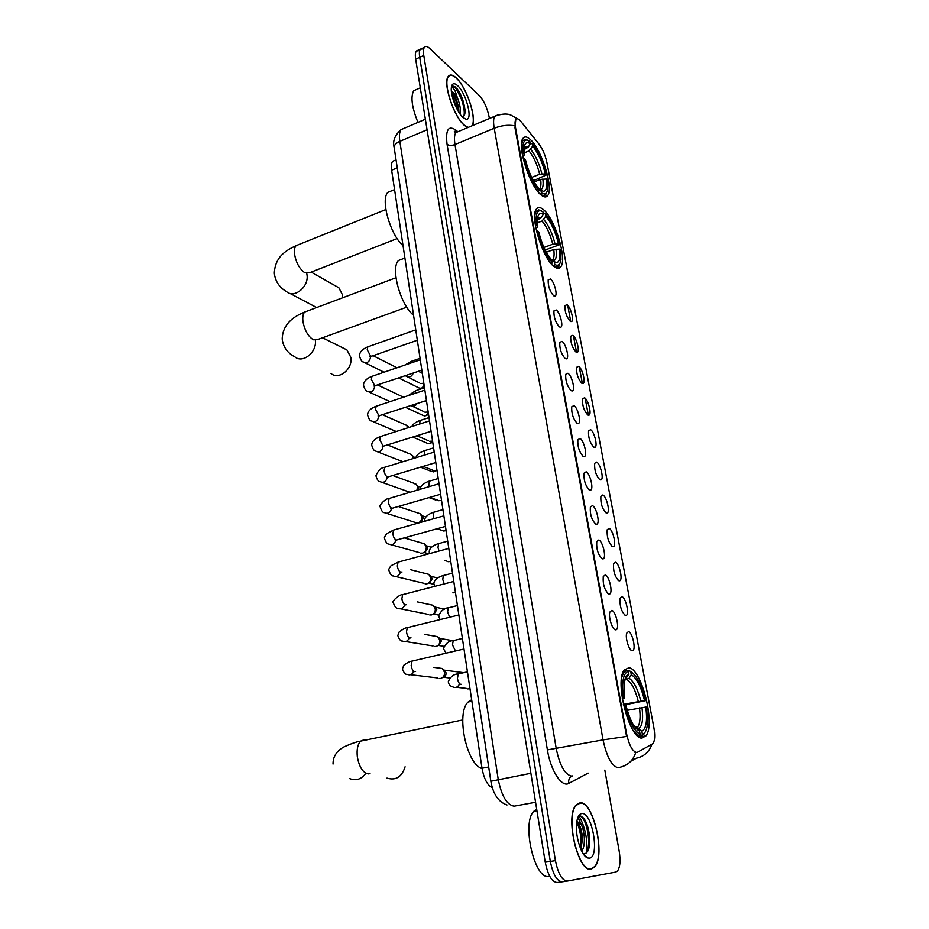 <?xml version="1.0" encoding="UTF-8"?>
<svg xmlns="http://www.w3.org/2000/svg" width="929" height="929" viewBox="0 0 929 929"><rect width="100%" height="100%" fill="white"/><g stroke="black" fill="none" stroke-linecap="round" stroke-linejoin="round"><path stroke-width="1.39" d="M554.137 266.635C557.075 268.899 559.316 268.945 560.849 266.762C567.213 259.086 554.985 218.768 543.535 209.699C540.376 207.016 537.972 206.83 536.3 209.153C529.716 216.666 542.826 258.854 554.137 266.635M540.736 194.695C543.871 197.401 546.217 197.656 547.773 195.462C553.707 188.308 541.746 149.662 530.482 139.675C527.138 136.528 524.618 136.122 522.934 138.456C516.791 145.47 529.611 185.893 540.736 194.695M641.985 738.09L646.027 735.814C655.665 724.155 641.544 668.497 628.875 667.765L624.265 669.995C614.359 681.166 629.444 739.414 641.985 738.09M628.468 631.592C632.359 632.068 636.295 649.777 632.695 650.683L632.057 650.73C629.014 650.509 625.101 637.7 626.692 633.183L628.468 631.592M621.907 596.65C625.774 597.37 629.676 614.58 626.169 615.474L625.449 615.509C621.373 611.712 619.597 605.94 620.084 598.183L621.907 596.65M615.451 562.254C619.283 563.183 623.15 579.928 619.724 580.811L618.935 580.811C614.905 576.944 613.117 571.242 613.581 563.717L615.451 562.254M609.087 528.357C612.885 529.507 616.728 545.811 613.395 546.67L612.525 546.647C608.53 542.699 606.753 537.067 607.183 529.762L609.087 528.357M602.828 494.983C606.591 496.33 610.399 512.204 607.148 513.052L606.207 512.994C602.247 508.964 600.471 503.402 600.877 496.307L602.828 494.983M596.65 462.096C600.389 463.629 604.164 479.109 600.993 479.933L599.983 479.84C596.058 475.741 594.293 470.248 594.665 463.339L596.65 462.096M590.565 429.697C594.27 431.404 598.021 446.512 594.932 447.313L593.852 447.186C589.961 443.017 588.196 437.571 588.545 430.859L590.565 429.697M584.573 397.775C588.254 399.656 591.97 414.392 588.951 415.17L587.813 415.008C583.958 410.757 582.193 405.381 582.518 398.855L584.573 397.775M578.674 366.305C582.309 368.348 586.002 382.748 583.064 383.503L581.856 383.294C578.047 378.986 576.282 373.655 576.572 367.303L578.674 366.305M572.845 335.299C576.468 337.494 580.114 351.557 577.257 352.3L575.992 352.033C572.206 347.667 570.452 342.395 570.72 336.205L572.845 335.299M567.108 304.735C570.696 307.069 574.319 320.83 571.532 321.55L570.209 321.237C566.458 316.801 564.704 311.575 564.96 305.548L567.108 304.735M611.781 610.399C615.846 611.038 619.829 628.84 616.113 629.792L615.381 629.839C612.223 629.49 608.251 616.705 609.854 612.083L611.781 610.399M605.232 574.935C609.25 575.806 613.198 593.108 609.587 594.049L608.762 594.072C604.582 590.205 602.747 584.364 603.258 576.549L605.232 574.935M598.775 540.028C602.758 541.119 606.683 557.946 603.153 558.875L602.259 558.863C598.113 554.903 596.279 549.144 596.755 541.561L598.775 540.028M592.412 505.643C596.36 506.955 600.25 523.329 596.824 524.235L595.849 524.2C591.738 520.159 589.915 514.457 590.356 507.095L592.412 505.643M586.153 471.793C590.066 473.302 593.933 489.246 590.577 490.14L589.532 490.059C585.467 485.937 583.644 480.305 584.051 473.163L586.153 471.793M579.986 438.453C583.865 440.149 587.697 455.698 584.434 456.557L583.319 456.441C579.29 452.249 577.466 446.675 577.85 439.731L579.986 438.453M573.913 405.613C577.757 407.494 581.554 422.649 578.384 423.496L577.199 423.334C573.205 419.06 571.393 413.556 571.741 406.797L573.913 405.613M567.933 373.261C571.741 375.304 575.515 390.11 572.427 390.923L571.161 390.714C567.213 386.371 565.401 380.925 565.715 374.352L567.933 373.261M562.045 341.384C565.819 343.591 569.558 358.048 566.551 358.838L565.227 358.582C561.302 354.181 559.49 348.781 559.792 342.383L562.045 341.384M556.239 309.972C559.978 312.341 563.682 326.474 560.756 327.24L559.363 326.927C555.484 322.456 553.684 317.103 553.951 310.89L556.239 309.972M550.514 279.025C554.218 281.533 557.899 295.352 555.054 296.096L553.603 295.736C549.747 291.195 547.947 285.9 548.191 279.838L550.514 279.025M637.538 752.223L636.47 752.467C632.324 751.236 629.003 744.942 626.518 733.573L515.514 127.645C514.817 123.662 514.91 120.944 515.792 119.504C516.907 118.029 518.637 118.726 520.983 121.571L539.192 144.355C542.78 149.255 545.369 155.398 546.96 162.784L653.807 727.21C655.154 734.978 654.922 740.425 653.11 743.537L637.538 752.223M492.335 787.792C487.435 785.411 483.997 778.885 482.012 768.237L391.632 170.193C391.028 165.931 391.364 162.97 392.642 161.298L394.999 160.311M591.308 869.103L594.688 866.966C605.871 855.319 593.19 800.473 579.998 802.83L576.085 805.048C564.693 816.219 578.152 873.33 591.308 869.103M472.327 125.67C476.891 117.937 466.509 86.978 456.255 77.908C452.771 74.68 450.124 74.169 448.335 76.352C442.459 82.484 453.689 116.752 464.349 125.357L467.81 127.575M619.411 767.435L618.029 767.737C611.688 766.065 606.695 756.775 603.037 739.879L626.576 736.442L514.991 127.865L515.758 119.504M636.423 752.478L634.96 752.339M423.74 48.761L420.361 49.179C419.316 50.665 419.107 53.383 419.711 57.319L550.328 861.427C553.034 874.619 557.028 881.4 562.335 881.784C557.028 881.4 553.034 874.619 550.328 861.427L419.711 57.319C419.107 53.383 419.316 50.665 420.361 49.179L424.39 47.333C423.369 48.831 423.159 51.536 423.775 55.473L555.437 860.649C558.155 873.864 562.138 880.669 567.422 881.052L615.73 872.087L617.553 870.926C620.119 867.129 620.665 860.521 619.178 851.115L604.825 770.106M567.7 305.269L570.754 321.539M573.437 335.81L576.537 352.312M579.255 366.792L582.402 383.538M585.165 398.227L588.359 415.228M489.397 118.506L489.037 116.497C487.11 107.613 483.87 100.646 479.318 95.606L429.767 48.459C427.386 46.241 425.587 45.869 424.39 47.333M579.615 816.138C585.514 815.523 591.912 841.848 586.791 852.625C587.616 839.108 585.084 827.007 579.197 816.324M419.711 50.572L416.331 51.014C415.286 52.5 415.066 55.217 415.669 59.142L545.242 862.193C547.924 875.362 551.931 882.144 557.272 882.515L562.08 881.818M580.056 803.167L576.189 805.362C564.913 816.428 578.233 872.935 591.25 868.754L594.595 866.641C605.662 855.121 593.108 800.821 580.056 803.167M536.695 809.24L533.885 811.238C521.297 822.757 534.732 880.82 549.085 876.349M577.513 818.542L578.581 818.716L581.252 824.557L576.932 821.341M581.252 824.557C584.771 830.99 585.793 846.389 581.67 851.034M576.793 821.724L578.024 822.78C580.555 826.113 582.042 831.548 582.46 839.073L580.892 849.42M582.936 853.658L584.271 853.89C588.057 853.054 589.88 848.165 589.752 839.224C589.172 829.911 587.128 822.873 583.644 818.124L580.741 815.999L577.977 817.346M589.439 858.117C600.111 857.339 592.191 811.679 581.833 813.56C579.441 813.862 577.792 816.417 576.874 821.236C574.319 833.661 581.24 856.689 587.918 857.99L589.439 858.117M576.735 822.142C580.358 829.911 581.635 838.736 580.555 848.63M584.805 819.819C587.581 824.766 589.172 831.409 589.578 839.758L589.183 847.225M578.128 822.908C580.335 827.634 581.6 833.534 581.949 840.606L581.206 850.093M471.99 125.81C477.007 118.796 466.66 87.291 456.29 78.141C452.841 74.959 450.228 74.448 448.463 76.619C442.645 82.681 453.747 116.59 464.314 125.113L468.146 127.436M416.993 89.265L413.73 90.705C410.444 96.779 411.861 107.334 417.957 122.384M462.503 117.019C464.477 116.497 465.29 113.965 464.93 109.425C463.745 100.994 461.016 93.934 456.743 88.232L451.773 86.629L454.862 90.241L457.707 98.648L453.491 92.598L451.378 91.344M457.707 98.648C460.087 104.663 460.877 109.819 460.076 114.104M451.436 91.832L452.632 92.97C455.779 97.115 457.846 102.747 458.821 109.889L458.868 112.304M463.014 117.507L466.114 119.202C473.302 120.724 466.253 93.121 457.567 85.607C454.06 82.542 451.982 83.238 451.343 87.674C450.321 95.222 457.138 112.595 463.014 117.507M452.26 86.269C456.209 84.016 466.486 107.056 463.85 116.218M451.796 94.235L457.521 110.017M456.743 88.232C460.97 93.98 463.699 101.331 464.895 110.272L464.988 112.397M451.471 92.18C455.105 97.742 457.486 104.303 458.612 111.898M627.899 670.901L629.27 670.61L630.733 671.667C636.795 675.36 641.742 685.021 645.585 700.663L644.552 700.547C641.103 686.67 636.679 678.054 631.302 674.686L629.084 678.263L624.718 680.191M623.371 704.368L644.552 700.547M645.783 707.062L646.816 707.178L647.281 725.642C646.456 730.705 644.842 733.608 642.427 734.34L641.846 731.239C646.224 728.893 647.536 720.834 645.783 707.062L627.272 710.325M635.831 728.208L637.828 728.348L641.846 731.239M471.653 699.723L468.17 701.999C455.814 712.729 466.486 764.567 482.058 768.55M645.585 700.663L625.124 704.774M622.221 698.109L623.498 697.969C621.582 681.909 623.208 673.014 628.399 671.261L626.924 670.204L623.754 672.341L621.687 677.531M642.427 734.34L641.44 735.931L644.111 733.91L645.005 732.354M641.44 735.931L638.316 736.523M628.399 671.261L628.956 674.303C626.634 674.779 625.078 677.485 624.276 682.42L624.613 698.097L623.498 697.969M631.302 674.686L630.733 671.667M624.613 698.097L622.36 698.991M624.962 679.262L628.956 674.303M637.747 736.058L639.106 735.803L640.104 734.212C633.926 731.007 628.805 721.183 624.741 704.728L623.487 704.879M633.59 731.123L639.106 735.803M624.741 704.728L625.856 704.856C629.49 719.371 634.042 728.115 639.524 731.088L640.104 734.212M386.975 778.084C395.8 780.743 401.839 776.969 405.09 766.785M331.038 373.504C338.806 380.391 352.95 368.987 350.86 357.398L346.923 349.908L343.207 348.061M543.198 213.403L545.311 213.751C551.489 220.963 556.25 231.286 559.595 244.722L558.515 243.816C555.507 231.878 551.257 222.67 545.764 216.202L542.037 221.044L537.392 222.786M543.976 247.439L552.778 244.211L558.515 243.816M559.513 249.111L560.593 250.017L560.977 259.493C560.28 264.672 558.213 266.344 554.776 264.521L554.311 262.013L556.25 262.64C559.525 262.326 560.605 257.821 559.513 249.111L553.777 249.506L546.357 252.212M403.476 258.587L398.46 260.503C390.319 268.191 400.434 304.944 413.556 315.268M559.595 244.722L545.184 249.971M541.502 210.918L538.762 209.896L536.033 211.417L534.686 215.551M554.776 264.521L553.893 266.008C556.099 267.273 557.806 267.041 559.003 265.311L559.85 263.476M537.38 219.801L541.352 217.456L543.326 214.111L542.873 211.649L540.202 210.628C536.614 210.906 535.418 215.865 536.59 225.503L535.394 225.492M543.326 214.111C540.086 212.195 538.135 213.705 537.473 218.652L537.752 226.479L536.59 225.503M545.764 216.202L545.311 213.751M537.752 226.479L535.998 228.789M552.012 260.77L554.311 262.013M551.489 264.045L552.349 262.593C546.031 255.58 541.108 245.035 537.589 230.961L536.474 230.961M537.589 230.961L538.75 231.925C541.897 244.373 546.275 253.756 551.884 260.074L552.349 262.593M342.476 297.826L342.395 294.702L338.864 287.781L335.822 286.051M530.192 143.461L532.247 143.74C538.437 151.415 543.163 161.809 546.438 174.919L545.346 173.909C542.397 162.25 538.181 152.983 532.689 146.108L529.031 150.916L524.304 152.82M531.667 177.404L539.703 174.246L545.346 173.909M546.31 179.03L547.402 180.04L547.762 188.552C547.088 193.662 544.963 195.078 541.398 192.802L540.945 190.375L543.326 191.304C546.322 191.037 547.309 186.95 546.31 179.03L540.655 179.367L534.07 181.945M392.328 190.526L387.869 192.349C380.275 199.596 390.25 234.689 403.035 245.697M546.438 174.919L534.767 180.121L533.06 180.133M527.777 140.244L525.222 139.315L522.69 140.72L521.471 144.599M541.398 192.802L540.527 194.277C542.908 195.891 544.719 195.81 545.95 194.045L546.763 192.198M524.153 149.592L528.299 147.107L530.25 143.786L529.809 141.405L526.65 140.024C523.375 140.233 522.272 144.738 523.341 153.506L522.156 153.482M530.25 143.786C526.882 141.463 524.885 142.729 524.246 147.595L524.513 154.597L523.341 153.506M532.689 146.108L532.247 143.74M524.513 154.597L522.841 157.082M538.704 189.237L540.945 190.375M538.17 191.978L538.959 190.631C532.631 183.118 527.753 172.504 524.316 158.778L523.224 158.754M524.316 158.778L525.477 159.858C528.555 172.004 532.898 181.445 538.506 188.204L538.959 190.631M438.987 668.056L442.239 668.485L444.561 672.166C444.747 675.406 443.47 677.485 440.729 678.425L439.231 678.484M443.957 669.948L446.048 672.805C446.175 675.139 445.258 676.637 443.296 677.311M434.667 636.144L437.71 636.679L439.893 640.22C440.067 643.414 438.802 645.492 436.096 646.456L434.447 646.503M439.51 638.269L441.391 640.987L438.651 645.469L443.888 646.329M430.406 604.698L433.228 605.302L435.283 608.716C435.457 611.863 434.203 613.941 431.52 614.928L429.732 614.963M435.109 607.032L436.793 609.61L434.075 614.069M426.19 573.692L428.792 574.354L430.742 577.641C430.917 580.753 429.662 582.808 427.003 583.818L425.099 583.853M430.742 576.212L432.252 578.651L429.57 583.098M422.01 543.117L424.425 543.825L426.26 546.984C426.434 550.061 425.192 552.105 422.556 553.138L420.523 553.161M426.423 545.811L427.781 548.11L424.901 552.592M417.887 512.971L420.094 513.702L421.836 516.745C422.01 519.775 420.779 521.819 418.155 522.876L416.018 522.888M422.138 515.816L423.369 517.987L420.976 522.307M413.8 483.231L416.726 484.926L417.481 486.901L416.935 490.245M417.911 486.215L418.979 489.641M409.759 453.886L412.464 455.57L413.219 458.531M413.719 456.998L414.508 458.136M405.752 424.948L408.714 427.526M401.781 396.393L403.43 397.206M469.981 688.656L467.798 688.923M455.465 592.597L452.864 592.865M450.762 561.464L448.033 561.72M446.117 530.749L443.272 531.005M441.542 500.452L438.593 500.696M437.025 470.562L433.982 470.806M432.566 441.078L429.442 441.31M428.164 411.977L424.959 412.221M423.833 383.271L420.547 383.503M626.518 733.573L625.891 733.701M488.689 766.982L482.012 768.237M397.264 167.847L391.632 170.193M588.127 773.114L568.792 783.402C561.801 787.804 550.572 770.524 547.39 749.889L447.07 144.355C449.067 145.644 451.703 145.714 454.989 144.552L556.262 748.797C559.746 765.438 564.832 774.542 571.544 776.098L572.798 775.878M447.07 144.355C445.363 129.421 448.498 124.8 456.453 130.501L457.474 131.453M458.682 131.407L455.849 132.592C454.362 134.775 454.072 138.758 454.989 144.552L494.216 128.237C493.218 122.384 493.404 118.389 494.762 116.253L497.387 115.138M620.328 767.18C627.981 765.275 633.114 760.421 635.715 752.606M514.771 125.798C508.163 124.637 501.312 125.45 494.216 128.237L603.037 739.879L547.39 749.889M630.814 761.234L636.446 758.169C643.936 756.566 649.069 752.037 651.821 744.605M423.775 55.473L415.669 59.142M555.437 860.649L545.242 862.193M567.154 881.087L562.335 881.784M568.792 783.402C568.2 779.907 569.326 777.434 572.171 775.994M404.069 128.341L401.049 129.642C399.424 131.837 399.017 135.727 399.842 141.347L498.211 779.28C501.544 795.967 506.851 804.932 514.12 806.175L535.568 802.261M530.9 773.288L490.86 781.231M507.013 804.967C498.455 802.029 493.067 794.086 490.837 781.126L394.14 147.386C394.21 145.052 396.102 143.031 399.842 141.347L427.061 129.758M425.366 119.202L401.049 129.642C394.79 135.251 392.491 141.162 394.14 147.386L394.244 148.106M463.664 103.316L455.187 86.885M370.021 773.602L368.43 773.915C362.902 772.916 359.198 767.168 357.317 756.67C356.585 749.389 357.711 744.199 360.696 741.098L364.098 739.763L365.666 740.076M365.875 773.265C361.416 779.28 356.039 781.068 349.768 778.63M638.269 701.36C635.343 689.841 631.627 682.618 627.098 679.691M636.086 728.162L637.863 726.71C640.104 723.122 640.638 716.84 639.489 707.886M626.727 677.891L625.101 678.844M640.755 700.977C637.7 688.865 633.81 681.305 629.084 678.263M638.467 728.719C642.276 726.583 643.449 719.499 641.974 707.492M406.763 307.151L318.299 339.306L313.363 339.782C308.022 336.368 304.538 330.19 302.924 321.283C302.436 316.94 303.017 313.851 304.666 312.039L307.58 310.936M315.337 340.374C317.01 352.346 302.622 363.796 294.83 356.829C290.649 354.762 283.403 349.641 282.184 338.946C282.788 321.225 298.186 314.861 304.666 312.039L395.975 277.725M552.778 244.211C550.223 234.236 546.647 226.513 542.037 221.044M551.965 260.526L552.906 259.644C554.102 257.763 554.392 254.383 553.777 249.506M541.352 217.456L537.624 217.595M555.019 243.804C552.349 233.353 548.598 225.259 543.79 219.546M552 260.712L553.01 260.921C555.925 260.677 556.924 256.729 556.006 249.111M539.598 218.965L537.508 218.373M397.159 238.579L309.996 272.569L304.863 272.801C299.568 269.05 296.119 262.837 294.528 254.163C294.075 250.156 294.598 247.323 296.096 245.651L298.697 244.606M306.802 273.707L307 274.856C309.055 286.771 294.179 298.859 286.55 291.613C282.37 289.291 275.483 283.844 274.322 273.207C275.054 256.961 285.598 250.575 296.096 245.651L385.86 209.524M539.703 174.246C537.194 164.503 533.641 156.722 529.031 150.916M538.959 189.365L539.888 188.529C540.957 186.834 541.212 183.779 540.655 179.367M528.299 147.107L524.339 146.887M541.897 173.839C539.284 163.632 535.568 155.491 530.749 149.418M539.168 189.47L540.109 189.667C542.768 189.458 543.686 185.893 542.85 178.96M526.58 148.617L524.235 147.757M415.565 671.481L414.717 671.667C412.917 671.075 411.733 669.008 411.164 665.478L412.035 661.111L413.486 660.774M413.765 671.574C412.162 674.651 409.956 675.569 407.146 674.326C405.474 674.698 403.883 672.898 402.373 668.926L403.883 665.152C407.552 662.505 410.27 661.158 412.035 661.111L463.989 649.011M411.001 637.817L410.014 638.06C408.226 637.387 407.053 635.308 406.484 631.825L407.32 627.644L408.725 627.296M409.248 637.979C407.68 641.347 405.416 642.369 402.454 641.045C400.782 641.335 399.226 639.512 397.798 635.564L399.203 631.906C403.174 628.979 405.88 627.551 407.32 627.644L458.845 614.986M406.484 604.651L405.392 604.93C403.604 604.187 402.431 602.108 401.874 598.671L402.663 594.653L404.022 594.293M404.777 604.884C403.256 608.507 400.945 609.633 397.833 608.251C396.242 608.518 394.72 606.672 393.292 602.7C390.946 601.783 399.842 594.072 402.663 594.653L453.782 581.449M402.036 571.95L400.829 572.276C399.04 571.474 397.879 569.384 397.322 565.993L398.076 562.126L399.389 561.778M400.353 572.264C398.889 576.143 396.532 577.362 393.292 575.934C391.69 576.131 390.215 574.25 388.856 570.29C388.485 569.663 389.216 568.118 391.074 565.68L398.076 562.126L448.788 548.412M445.455 526.406L396.335 540.086C394.546 539.226 393.385 537.125 392.839 533.769L393.559 530.064L394.825 529.704M395.963 540.109C394.581 544.22 392.201 545.544 388.81 544.069C387.219 544.197 385.779 542.292 384.478 538.344C384.083 537.775 384.827 536.219 386.708 533.664L393.559 530.064L443.865 515.839M440.601 494.251L391.899 508.349C390.122 507.431 388.961 505.318 388.427 502.02L389.112 498.455L390.331 498.095M391.632 508.418C390.319 512.75 387.916 514.155 384.409 512.645C382.829 512.727 381.413 510.787 380.158 506.839C378.254 506.142 385.628 498.188 389.112 498.455L439.011 483.73M435.817 462.561L387.532 477.065C385.756 476.089 384.606 473.964 384.072 470.713L384.722 467.287L385.895 466.927M387.335 477.169C386.127 481.71 383.7 483.208 380.066 481.675C378.486 481.698 377.104 479.736 375.908 475.776C378.231 470.353 381.169 467.519 384.722 467.287L434.226 452.086M435.202 470.991L431.404 471.421L420.582 467.171M431.091 431.323L383.212 446.222L379.775 439.835L380.402 436.549L381.517 436.2M383.085 446.373C381.97 451.099 379.543 452.678 375.781 451.122C374.224 451.099 372.866 449.102 371.705 445.142C371.844 441.507 374.747 438.639 380.402 436.549L429.512 420.883M431.88 441.345C430.661 443.644 429.082 444.259 427.131 443.203L412.801 437.083M426.434 400.527L378.962 415.797L375.537 409.399L376.14 406.24L377.209 405.88M378.881 416.006C377.882 420.907 375.444 422.567 371.577 421C370.09 421 368.755 418.979 367.57 414.938C367.733 411.257 370.59 408.354 376.14 406.24L424.867 390.122M427.932 412.232C427.154 415.426 425.482 416.459 422.916 415.356L405.567 407.343M421.847 370.172L374.782 385.802L371.368 379.38L371.937 376.338L372.959 375.99M374.735 386.058C373.841 391.109 371.403 392.862 367.419 391.295C365.945 391.248 364.632 389.193 363.483 385.14C363.669 381.413 366.479 378.475 371.937 376.338L420.28 359.79M423.972 384.223L423.752 384.083C423.334 387.672 421.673 388.926 418.77 387.857L398.785 377.975M417.33 340.235L372.146 356.039L370.648 356.213L367.245 349.768L367.791 346.842L368.767 346.505M370.625 356.527L370.625 356.62C369.8 361.764 367.373 363.553 363.332 361.985C361.869 361.904 360.58 359.825 359.453 355.749C359.651 351.975 362.426 349.014 367.791 346.842L415.762 329.865M461.585 684.29L460.877 684.441C459.193 683.872 458.055 681.84 457.463 678.333L458.229 673.92L459.576 673.618M459.356 684.418C457.707 687.321 455.512 688.145 452.76 686.891C450.228 686.264 448.73 684.534 448.254 681.712C450.553 676.579 453.886 673.989 458.229 673.92L467.45 671.853M455.407 650.857L452.481 644.889L453.224 640.65L454.525 640.336M449.613 617.146L447.581 611.921L448.289 607.845L449.543 607.531M444.213 583.853L442.75 579.417L443.423 575.515L444.631 575.19M439.034 551.025L437.977 547.39L438.627 543.628L439.8 543.314M433.982 518.637L433.286 515.804L433.901 512.193L435.027 511.867M429.07 486.668L429.233 481.187L430.324 480.862M424.286 455.14L424.646 450.611L425.691 450.286M419.629 424.042L420.105 420.454L421.116 420.129M420.036 434.795L417.016 435.747M415.089 393.35L415.646 390.703L416.598 390.389M417.109 403.581C415.298 406.101 413.219 406.786 410.873 405.613M410.699 363.065L412.162 361.044M413.347 373.04C411.605 376.791 409.224 377.848 406.194 376.199L405.462 375.711M556.877 268.191L560.849 266.762M544.243 196.809L547.773 195.462M639.175 737.115L646.027 735.814M630.919 650.045L632.695 650.683M624.427 614.882L626.169 615.474M618.029 580.253L619.724 580.811M611.735 546.147L613.395 546.67M605.534 512.564L607.148 513.052M599.426 479.48L600.993 479.933M593.41 446.884L594.932 447.313M587.488 414.775L588.951 415.17M581.647 383.143L583.064 383.503M575.887 351.963L577.257 352.3M570.209 321.237L571.532 321.55M614.22 629.13L616.113 629.792M607.729 593.434L609.587 594.049M601.353 558.294L603.153 558.875M595.071 523.701L596.824 524.235M588.881 489.629L590.577 490.14M582.785 456.093L584.434 456.557M576.793 423.055L578.384 423.496M570.882 390.517L572.427 390.923M565.064 358.466L566.551 358.838M559.328 326.892L560.756 327.24M553.672 295.782L555.054 296.096M396.044 159.869L392.642 161.298M456.882 132.162C455.431 131.105 454.571 130.954 454.293 131.709L455.849 132.592L494.762 116.253C501.66 113.733 507.048 113.361 510.938 115.115L517.36 118.749M416.331 51.014L420.361 49.179M533.885 811.238L536.939 810.715M583.528 854.169L587.918 857.99M581.949 840.606L582.46 839.073M413.73 90.705L420.291 87.802M463.466 117.89L466.114 119.202M464.93 109.425L464.895 110.272M458.729 112.072L458.821 109.889M462.747 719.94L360.696 741.098C356.481 741.783 350.825 743.769 343.695 747.044C336.519 751.085 332.954 756.752 333.023 764.068M635.053 727.256L637.863 726.71L637.828 728.348M468.17 701.999L471.874 701.198M622.964 672.503L623.754 672.341M643.077 734.107L644.111 733.91M322.526 337.773L346.923 349.908M551.849 260.027L552.906 259.644L553.01 260.921L556.25 262.64M398.46 260.503L404.905 258.041M535.22 211.719L536.033 211.417M540.202 210.628L538.762 209.896M311.192 272.104L338.864 287.781M538.657 189.005L539.888 188.529L540.109 189.667L543.326 191.304M387.869 192.349L394.558 189.621M521.901 141.045L522.69 140.72M526.65 140.024L525.222 139.315M289.871 293.367L316.65 307.534M433.622 667.347L442.239 668.485M445.258 670.935L443.458 669.565M463.316 672.619L444.376 670.157M414.218 671.528L413.126 671.353M410.537 674.721L437.756 677.949M449.706 677.996L443.516 677.253M424.936 634.449L437.71 636.679M440.648 639.198L438.86 637.735M453.004 640.708L439.812 638.432M409.619 637.933L408.539 637.793M405.625 641.556L433.03 645.957M417.33 601.887L433.228 605.302M436.096 607.903L434.319 606.347M444.55 609.11L435.306 607.148M405.09 604.837L404.022 604.721M400.771 608.843L428.385 614.406M438.674 615.091L433.32 613.999M410.49 569.698L428.792 574.354M431.602 577.025L429.837 575.376M437.547 577.977L430.847 576.282M400.631 572.206L399.551 572.125M396.009 576.584L423.798 583.284M433.924 584.329L429.233 583.191M404.22 537.903L424.425 543.825M427.166 546.554L425.412 544.812M431.428 547.286L426.457 545.834M396.23 540.051L395.15 539.993M391.318 544.766L419.281 552.592M428.71 553.823L424.599 552.662M398.413 506.526L420.094 513.702M422.8 516.501L421.046 514.666M425.854 517.023L422.126 515.792M391.899 508.349L390.795 508.326M386.708 513.389L414.833 522.307M392.932 475.555L415.832 483.974M418.48 486.831L416.726 484.926M420.686 487.202L417.864 486.157M387.625 477.1L386.487 477.111M382.179 482.43L410.026 492.289M435.724 499.999L429.035 497.607M433.169 471.944L435.736 470.957M387.695 444.991L411.617 454.641M414.206 457.567L412.464 455.57M415.751 457.765L413.649 456.917M383.41 446.28L382.249 446.326M377.731 451.889L402.907 461.701M428.757 443.748C431.381 443.145 432.589 442.32 432.403 441.31M382.678 414.822L407.448 425.691M408.969 427.445L408.261 426.597M379.253 415.902L378.057 415.971M373.353 421.754L396.253 431.497M424.402 415.913C426.922 415.727 428.234 414.752 428.315 412.987M377.836 385.059L403.337 397.124M375.142 385.93L373.922 386.046M369.045 392.038L389.983 401.653M420.117 388.415C423.02 388.02 424.379 387.056 424.17 385.535M373.144 355.691L396.985 367.768M371.089 356.376L369.835 356.539M364.807 362.716L384.049 372.192M458.891 684.197L460.412 684.313M456.336 687.286L466.219 688.354M462.398 638.478L453.224 640.65C449.032 640.743 445.757 643.379 443.4 648.57L446.025 653.041M457.428 605.569L448.289 607.845C444.259 607.972 441.031 610.655 438.604 615.892L440.056 619.492M452.528 573.135L443.423 575.515C442.088 575.817 433.971 578.14 433.889 583.679L434.598 586.338M447.685 541.154L438.627 543.628C437.965 543.674 429.117 546.415 429.233 551.919L429.5 553.614M444.759 560.559L446.71 561.104M442.924 509.615L433.901 512.193C433.901 511.984 424.344 515.13 424.634 520.6L424.681 521.262M436.955 528.775L442.018 530.389M438.221 478.516L429.233 481.187C429.964 480.699 420.013 484.137 420.129 489.304M429.825 497.387L437.396 500.092M433.588 447.848L424.646 450.611C419.548 452.423 416.622 454.804 415.855 457.73M423.183 466.381L432.844 470.202M429.012 417.597L420.105 420.454C415.832 421.998 413.08 424.019 411.872 426.516M416.924 435.782L428.35 440.706M424.507 387.765L415.646 390.703L408.249 395.615M424.716 401.084L426.666 402.025M412.221 406.147L423.926 411.617M420.059 358.327L411.233 361.358L405.102 364.981M418.456 371.31L422.323 373.307M407.715 376.965L419.56 382.911M423.787 383.584L423.113 383.561"/></g></svg>
